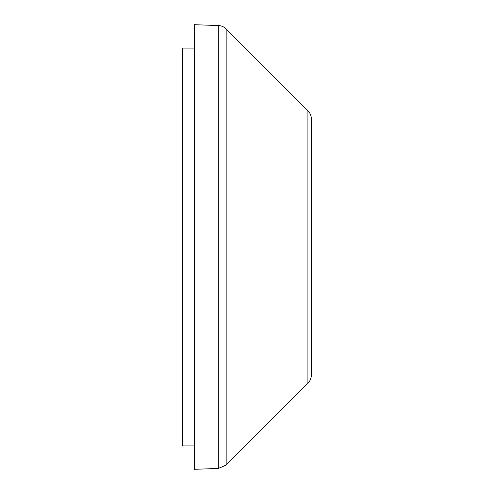 <?xml version="1.0" encoding="UTF-8"?>
<svg xmlns="http://www.w3.org/2000/svg" width="494" height="494" viewBox="0 0 494 494"><rect width="100%" height="100%" fill="white"/><g stroke="black" fill="none" stroke-linecap="round" stroke-linejoin="round"><path stroke-width="0.74" d="M194.352 48.097L182.65 48.097L182.65 445.903L194.352 445.903M218.292 25.534L218.292 468.466L194.352 469.3L194.352 24.7L218.292 25.534A11.702 11.702 0 0 1 226.159 28.955L307.923 110.724A11.702 11.702 0 0 1 311.35 118.992L311.35 375.008C311.3 378.219 310.158 380.973 307.923 383.276L307.923 110.724M218.292 468.466L226.159 465.045L226.159 28.955M307.923 383.276L226.159 465.045"/></g></svg>
